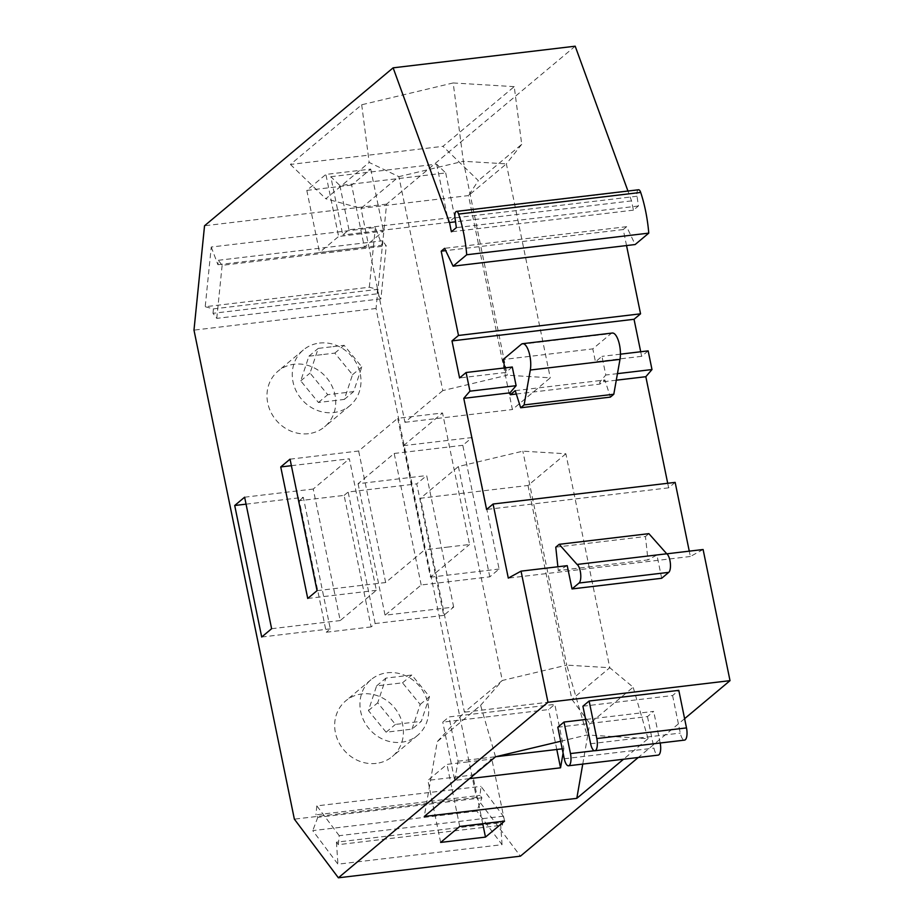 <?xml version="1.0" encoding="UTF-8"?>
<svg xmlns="http://www.w3.org/2000/svg" width="924" height="924" viewBox="0 0 924 924"><rect width="100%" height="100%" fill="white"/><g stroke="black" fill="none" stroke-linecap="round" stroke-linejoin="round"><path stroke-width="0.69" stroke-dasharray="4.62 3.46" d="M453.672 607.08L426.68 475.56L416.759 483.864L443.751 615.384L453.672 607.08L385.065 615.222L421.194 584.984L489.801 576.83L499.099 569.034L472.106 437.526L462.797 445.31L489.801 576.83M638.553 189.767A5.81 2.091 -96.8 0 0 638.091 189.974L637.93 190.113A5.81 2.091 -96.8 0 0 637.04 196.234L638.403 205.994L633.437 210.152L631.542 200.889L627.95 191.025M626.541 245.565L623.25 229.545L626.657 226.68L635.146 244.537M648.151 350.866L641.649 356.317L640.702 351.755M675.155 482.386L668.641 487.837L667.706 483.275M703.106 549.514L690.367 556.479L689.269 551.154M684.603 718.676L638.265 757.484M575.19 46.2L386.59 204.135L376.033 308.489L476.414 797.504L520.431 856.167M626.657 226.68L444.606 248.325M623.25 229.545L445.703 250.635M512.289 367.013L505.774 372.464L504.839 367.902M612.312 333.033A16.447 5.914 -96.8 0 0 611.018 333.622L592.804 348.879L503.118 359.54M516.308 394.017L600.023 384.072L604.908 379.983L610.371 397.112M600.023 384.072L599.641 382.19L605.798 375.029L601.963 356.364L595.46 361.815L592.804 348.879M515.222 390.644L604.908 379.983M505.774 372.464L459.586 377.962M620.431 354.169L601.963 356.364M641.649 356.317L595.46 361.815M617.451 373.642L605.798 375.029M616.285 380.203L599.641 382.19M668.641 487.837L486.59 509.471M690.367 556.479L508.304 578.112M567.232 565.661L558.292 570.547L557.877 566.77M555.774 547.17L645.46 536.509L647.967 559.898L558.292 570.547M661.688 578.274L656.918 555.001L647.967 559.898M648.867 533.656L645.46 536.509M557.796 727.234L647.481 716.585L653.684 711.388L585.631 719.473M582.905 706.213L672.591 695.553L678.794 690.355M560.672 741.267L587.029 734.984L648.071 738.669L623.504 759.239M502.044 844.675L500.554 822.672L336.44 842.168L338.311 844.663L502.425 825.155L503.337 816.181L480.965 786.37L480.053 795.345L481.924 797.839L476.865 811.122L312.751 830.63L337.93 864.183L419.981 854.434L502.044 844.675L476.865 811.122M338.311 844.663L339.212 835.689L503.337 816.181M468.064 761.884L446.985 764.391L427.904 780.376L472.742 775.04L491.834 759.066L468.064 761.884M447.112 547.158L469.531 544.49L442.538 412.982L397.701 418.306L424.693 549.826L447.112 547.158M472.106 437.526L403.499 445.668L430.492 577.188L469.531 544.49M430.492 577.188L499.099 569.034M371.113 626.911L326.276 632.235L299.284 500.727L344.121 495.391L371.113 626.911L375.144 623.538L443.751 615.384M500.531 710.81L554.793 704.365L548.59 709.563L442.769 722.141L448.972 716.943L500.531 710.81M562.231 748.833L563.883 748.636L554.793 704.365M469.461 778.632L454.724 780.387L442.769 722.141M556.791 749.48L548.59 709.563M638.403 205.994L456.341 227.639M633.437 210.152L451.386 231.785M290.044 459.159L358.651 451.004L397.701 418.306M291.383 465.684L349.353 458.789L376.345 590.309L340.228 620.558L313.236 489.039L349.353 458.789M244.629 497.193L313.236 489.039M246.05 504.158L303.315 497.343L330.307 628.863L326.276 632.235M299.284 500.727L303.315 497.343M211.25 247.031L217.902 264.714L218.353 260.291L222.141 265.327L386.255 245.83L382.467 240.783L382.028 245.207L375.363 227.535L211.25 247.031L205.209 306.733L369.323 287.225L377.558 289.397L377.108 293.82L380.896 298.856L386.255 245.83M218.353 260.291L382.467 240.783M380.896 298.856L216.77 318.364L212.994 313.317L377.108 293.82M672.591 695.553L680.295 733.09A9.679 3.477 -96.8 0 0 684.545 740.112M647.481 716.585L653.949 748.105A9.679 3.477 -96.8 0 0 658.188 755.116M660.175 743A9.679 3.477 -96.8 0 0 660.152 742.908L653.684 711.388M440.644 842.422L427.904 780.376M459.725 826.449L446.985 764.391M482.732 823.711L472.742 775.04M504.562 821.113L491.834 759.066M476.414 797.504L294.363 819.149M500.554 822.672L502.425 825.155M339.212 835.689L316.84 805.878L480.965 786.37M481.924 797.839L317.81 817.336L315.939 814.852L480.053 795.345M317.81 817.336L312.751 830.63M336.44 842.168L337.93 864.183M316.84 805.878L315.939 814.852M376.033 308.489L193.982 330.122M308.489 433.691A36.29 32.975 -129.9 0 1 270.813 412.012A36.29 32.975 -129.9 0 1 278.055 371.136A36.29 32.975 -129.9 0 1 294.225 364.229A36.29 32.975 -129.9 0 1 331.901 385.909A36.29 32.975 -129.9 0 1 324.659 426.784A36.29 32.975 -129.9 0 1 308.489 433.691M376.172 763.409A36.29 32.975 -129.9 0 1 338.496 741.729A36.29 32.975 -129.9 0 1 345.738 700.854A36.29 32.975 -129.9 0 1 361.908 693.947A36.29 32.975 -129.9 0 1 402.668 724.682A36.29 32.975 -129.9 0 1 392.342 756.502A36.29 32.975 -129.9 0 1 376.172 763.409M319.496 343.07A36.29 32.975 -129.9 0 1 357.172 364.749A36.29 32.975 -129.9 0 1 349.93 405.624A36.29 32.975 -129.9 0 1 333.76 412.531A36.29 32.975 -129.9 0 1 296.084 390.84A36.29 32.975 -129.9 0 1 303.326 349.977A36.29 32.975 -129.9 0 1 319.496 343.07M321.875 354.643L308.928 356.179L300.739 380.873L318.433 402.494L344.329 399.411L352.518 374.717L334.823 353.107L321.875 354.643M331.173 346.858L318.226 348.394L310.037 373.088L327.731 394.698L353.626 391.626L361.815 366.932L344.121 345.31L331.173 346.858M344.329 399.411L353.626 391.626M352.518 374.717L361.815 366.932M318.433 402.494L327.731 394.698M300.739 380.873L310.037 373.088M308.928 356.179L318.226 348.394M334.823 353.107L344.121 345.31M344.121 495.391L348.152 492.018L416.759 483.864M421.194 584.984L394.19 453.465L358.073 483.714L426.68 475.56M394.19 453.465L462.797 445.31M403.499 445.668L442.538 412.982M412.012 729.128L420.201 704.434L402.494 682.824L376.611 685.897L368.422 710.591L386.117 732.212L412.012 729.128L421.309 721.344L429.498 696.65L411.804 675.028L385.909 678.112L377.72 702.806L395.414 724.416L421.309 721.344M386.117 732.212L395.414 724.416M631.542 200.889L455.532 221.806M386.59 204.135L204.539 225.768M216.77 318.364L222.141 265.327M212.994 313.317L213.432 308.893L205.209 306.733M213.432 308.893L377.558 289.397M369.323 287.225L375.363 227.535M217.902 264.714L382.028 245.207M330.804 176.715L436.636 164.137L445.703 172.938L339.882 185.516L330.804 176.715L342.769 234.973L348.972 229.776L454.793 217.198L448.59 222.395L342.769 234.973M339.882 185.516L348.972 229.776M514.229 86.637L453.187 82.952L463.351 161.273L398.879 176.646L361.007 208.362L325.826 198.764L369.184 162.451L398.879 176.646L442.804 390.598L507.264 375.225L463.351 161.273L506.364 163.871L468.491 195.588L478.355 180.642L442.966 146.327L514.229 86.637L521.713 144.329L478.355 180.642M351.64 185.066L306.803 190.402L325.883 174.417L370.72 169.092L351.64 185.066L364.379 247.124L383.46 231.139L338.623 236.475L325.883 174.417M453.187 82.952L361.7 104.77L290.425 164.449L442.966 146.327M445.703 172.938L454.793 217.198M436.636 164.137L448.59 222.395M666.805 553.822L656.918 555.001M364.379 247.124L319.542 252.448L338.623 236.475M370.72 169.092L383.46 231.139M306.803 190.402L319.542 252.448M261.7 637.017L330.307 628.863M271.621 628.713L340.228 620.558M307.738 598.463L376.345 590.309M317.048 590.667L385.654 582.524L424.693 549.826M385.654 582.524L358.651 451.004M358.073 483.714L385.065 615.222M375.144 623.538L348.152 492.018M427.939 703.522A36.29 32.975 -129.9 0 1 417.613 735.342A36.29 32.975 -129.9 0 1 401.443 742.249A36.29 32.975 -129.9 0 1 363.767 720.558A36.29 32.975 -129.9 0 1 371.009 679.694A36.29 32.975 -129.9 0 1 387.179 672.788A36.29 32.975 -129.9 0 1 427.939 703.522M368.422 710.591L377.72 702.806M376.611 685.897L385.909 678.112M402.494 682.824L411.804 675.028M420.201 704.434L429.498 696.65M563.883 748.636L563.109 753.095M442.804 390.598L404.931 422.303L361.007 208.362L468.491 195.588L512.404 409.528L550.277 377.824L507.264 375.225M290.425 164.449L325.826 198.764M361.7 104.77L369.184 162.451M521.713 144.329L506.364 163.871L550.277 377.824M404.931 422.303L512.404 409.528M454.724 780.387L458.05 761.203L448.972 716.943M565.869 453.765L527.997 485.481L420.512 498.255L458.385 466.539L522.857 451.166L565.869 453.765L609.782 667.717L571.91 699.422L464.437 712.196L437.26 741.649L424.266 816.481M458.05 761.203L495.865 756.71M527.997 485.481L571.91 699.422L589.789 723.515L633.148 687.202L609.782 667.717L566.77 665.118L587.029 734.984M582.755 764.079L589.789 723.515M648.071 738.669L633.148 687.202M495.541 756.791L480.619 705.335L437.26 741.649M480.619 705.335L502.309 680.48L566.77 665.118L522.857 451.166M458.385 466.539L502.309 680.48L464.437 712.196L420.512 498.255M521.332 344.282L611.018 333.622M638.091 189.974L456.04 211.608M590.621 743.751L680.295 733.09M564.264 758.766L653.949 748.105M594.363 750.727L660.152 742.908M637.93 190.113L455.878 211.746M637.04 196.234L454.989 217.879M349.93 405.624L324.659 426.784M417.613 735.342L392.342 756.502M303.326 349.977L278.055 371.136M371.009 679.694L345.738 700.854"/><path stroke-width="1.39" d="M376.796 81.52L393.127 67.833L449.48 222.522L451.386 231.785L456.341 227.639L454.989 217.879A5.81 2.091 -96.8 0 1 455.878 211.746L456.04 211.608A5.81 2.091 -96.8 0 1 456.491 211.4A5.81 2.091 -96.8 0 1 458.627 214.079A69.681 25.04 83.2 0 1 466.724 254.758L453.095 266.17L444.606 248.325L441.198 251.178L458.489 335.458L451.986 340.91L459.586 377.962L466.1 372.511L469.935 391.175L463.767 398.336L486.59 509.471L493.093 504.019L508.304 578.112L521.044 571.148L547.967 702.286L338.38 877.8L294.363 819.149L193.982 330.122L204.539 225.768L376.796 81.52M261.7 637.017L271.621 628.713L244.629 497.193L234.708 505.497L261.7 637.017M317.048 590.667L290.044 459.159L280.746 466.943L307.738 598.463L317.048 590.667M627.95 191.025L575.19 46.2L393.127 67.833M453.095 266.17L635.146 244.537L648.775 233.125A69.681 25.04 83.2 0 0 640.69 192.446A5.81 2.091 -96.8 0 0 638.553 189.767L456.491 211.4M626.541 245.565L640.551 313.825L634.037 319.277L451.986 340.91M640.702 351.755L634.037 319.277M667.706 483.275L645.83 376.703L651.986 369.542L648.151 350.866L620.431 354.169M689.269 551.154L675.155 482.386L493.093 504.019M684.603 718.676L730.018 680.653L703.106 549.514L666.805 553.822M638.265 757.484L520.431 856.167L338.38 877.8M640.551 313.825L458.489 335.458M466.724 254.758L648.775 233.125M445.703 250.635L441.198 251.178M524.104 404.92L613.79 394.259L619.992 359.367A16.447 5.914 -96.8 0 0 618.757 341.845A16.447 5.914 -96.8 0 0 612.312 333.033L522.626 343.693A16.447 5.914 -96.8 0 1 529.071 352.506A16.447 5.914 -96.8 0 1 530.307 370.027L524.104 404.92L520.686 407.773L515.222 390.644L510.348 394.733L509.956 392.839L516.123 385.689L512.289 367.013L466.1 372.511M522.626 343.693A16.447 5.914 -96.8 0 0 521.332 344.282L503.118 359.54L504.839 367.902M520.686 407.773L610.371 397.112L613.79 394.259M510.348 394.733L516.308 394.017M651.986 369.542L617.451 373.642M645.83 376.703L616.285 380.203M509.956 392.839L463.767 398.336M516.123 385.689L469.935 391.175M557.877 566.77L555.774 547.17L559.182 544.317L577.061 564.448A9.679 3.477 -96.8 0 1 580.653 573.654A9.679 3.477 -96.8 0 1 579.059 583.021L572.014 588.934L567.232 565.661L521.044 571.148M572.014 588.934L661.688 578.274L668.745 572.36A9.679 3.477 -96.8 0 0 670.327 562.993A9.679 3.477 -96.8 0 0 666.747 553.788L648.867 533.656L559.182 544.317M577.061 564.448L666.747 553.788M730.018 680.653L547.967 702.286M660.175 743A9.679 3.477 -96.8 0 1 658.188 755.116L568.514 765.777A9.679 3.477 -96.8 0 1 564.264 758.766L557.796 727.234L563.998 722.048L570.466 753.568L594.363 750.727M585.631 719.473L563.998 722.048M686.497 727.904A9.679 3.477 -96.8 0 1 684.545 740.112L594.86 750.762A9.679 3.477 -96.8 0 1 590.621 743.751L582.905 706.213L589.108 701.016L596.823 738.553L686.497 727.904L678.794 690.355L589.108 701.016M440.644 842.422L485.481 837.098L504.562 821.113L459.725 826.449L440.644 842.422M623.504 759.239L576.807 798.348L424.266 816.481L495.541 756.791L560.672 741.267M495.865 756.71L562.231 748.833M563.109 753.095L560.545 767.809L469.461 778.632M560.545 767.809L556.791 749.48M280.746 466.943L291.383 465.684M234.708 505.497L246.05 504.158M594.86 750.762A9.679 3.477 -96.8 0 0 596.823 738.553M568.514 765.777A9.679 3.477 -96.8 0 0 570.466 753.568M485.481 837.098L482.732 823.711M455.532 221.806L449.48 222.522M576.807 798.348L582.755 764.079M530.307 370.027L619.992 359.367M579.059 583.021L668.745 572.36M640.69 192.446L458.627 214.079"/></g></svg>
